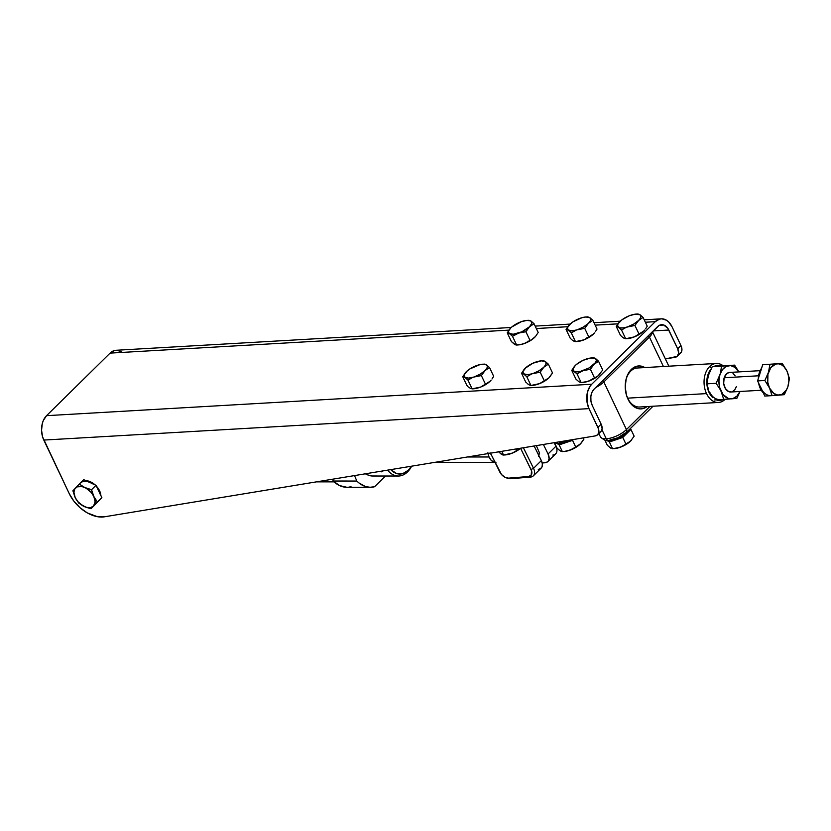 <?xml version="1.0" encoding="UTF-8"?>
<svg xmlns="http://www.w3.org/2000/svg" width="831" height="831" viewBox="0 0 831 831"><rect width="100%" height="100%" fill="white"/><g stroke="black" fill="none" stroke-linecap="round" stroke-linejoin="round"><path stroke-width="1.25" d="M538.28 469.39L540.69 468.549L542.113 466.586L542.342 463.802L541.334 460.613L533.523 468.32L523.395 447.753L533.523 468.32A9.806 6.17 45.4 0 1 533.305 475.872L541.126 468.175A9.806 6.17 -134.6 0 0 541.334 460.613L533.523 468.32L531.019 469.505L520.559 448.273L531.539 470.793L531.175 475.155L528.568 476.516L530.458 477.087A9.806 6.17 -134.6 0 0 533.523 468.32L531.019 469.505A7.843 4.934 45.4 0 1 528.568 476.516L508.697 478.126L510.598 478.698L530.458 477.087L528.568 476.516L508.697 478.126A7.843 4.934 45.4 0 1 505.85 477.648A7.843 4.934 45.4 0 1 499.795 472.029L491.723 455.627L501.467 474.501L504.999 477.274L510.598 478.698A9.806 6.17 45.4 0 1 506.411 477.846M505.85 477.648L507.035 478.105A9.806 6.17 -134.6 0 0 510.598 478.698L530.458 477.087A9.806 6.17 45.4 0 0 533.305 475.872M490.342 453.207A17.648 11.104 45.4 0 1 491.723 455.627L490.051 452.77M541.334 460.613L534.136 445.987L541.334 460.613M556.074 446.621L555.887 446.289A9.806 6.17 45.4 0 1 556.386 447.462L555.96 446.268A7.843 4.934 -134.6 0 0 555.555 445.333L554.298 443.058L555.887 446.289L548.076 453.986L549.114 458.639L548.273 461.06L546.32 462.493L542.196 462.992L545.011 462.763A9.806 6.17 45.4 0 0 547.858 461.548L555.669 453.851A9.806 6.17 -134.6 0 0 555.887 446.289L548.076 453.986A9.806 6.17 45.4 0 1 547.858 461.548M548.076 453.986L543.381 444.46L548.076 453.986M556.386 447.462A9.806 6.17 45.4 0 1 552.833 455.066M709.591 366.606L711.544 367.977L709.591 366.606A19.529 13.286 -93.3 0 1 716.229 363.459A19.529 13.286 -93.3 0 1 723.188 365.817A19.529 13.286 86.7 0 0 709.591 366.606A19.529 13.286 86.7 0 0 706.537 393.603L627.623 398.153L706.537 393.603A19.529 13.286 -93.3 0 1 709.591 366.606M713.881 366.554A17.565 11.956 -93.3 0 1 721.453 365.952L718.389 365.318L713.839 366.575M725.11 399.316A19.529 13.286 -93.3 0 1 718.483 402.453A19.529 13.286 -93.3 0 1 706.537 393.603A19.529 13.286 86.7 0 0 725.11 399.316M711.024 369.006L707.576 375.965L706.849 383.496A17.565 11.956 -93.3 0 1 711.024 369.006M706.901 384.182L709.061 392.45L712.936 397.779A17.565 11.956 -93.3 0 1 706.901 384.182M723.24 399.451A17.565 11.956 -93.3 0 1 716.28 399.856L719.189 400.428L723.739 399.171M770.773 395.587A15.685 10.668 -93.3 0 1 761.175 388.482L757.581 380.899L760.126 372.828L759.264 372.88A15.685 10.668 86.7 0 0 758.329 378.541M758.641 383.133A15.685 10.668 86.7 0 0 763.201 392.741L759.929 387.651L758.641 383.133M729.171 372.485L726.73 373.67L724.175 377.773L758.578 375.789L724.175 377.773A9.806 6.669 86.7 0 0 730.833 392.003L761.248 390.248M707.919 377.336L706.828 383.839L716.125 383.309L719.916 374.667A16.672 11.343 -93.3 0 0 721.038 391.297L723.77 399.42L714.473 399.96L729.66 398.973L723.77 399.42L721.038 391.297A16.672 11.343 -93.3 0 0 731.394 398.838L736.827 398.392L740.037 391.474L736.827 398.392L731.394 398.838A16.672 11.343 -93.3 0 0 739.985 391.474L736.9 396.169L732.859 398.579L728.423 398.506L723.063 394.6L719.636 387.381L718.908 380.93L719.916 374.667L722.492 369.566L726.252 366.378L730.626 365.609L734.947 367.364L738.863 371.893L734.583 365.131L719.158 366.274M735.144 375.841L733.025 373.472M760.126 370.668L729.701 372.423A9.806 6.669 86.7 0 0 724.175 377.773L723.676 383.371L725.39 388.586L728.756 391.64L731.363 391.941M732.63 391.526L734.843 389.656L736.359 386.644M710.505 393.707L709.56 391.962A16.672 11.343 86.7 0 0 719.916 399.503M717.672 366.242L734.583 365.131L730.729 365.453L734.583 365.131L738.884 371.893A16.672 11.343 -93.3 0 0 729.14 365.578L721.526 366.159L720.529 372.496L721.526 366.159L729.14 365.578A16.672 11.343 -93.3 0 0 719.916 374.667L716.125 383.309L719.999 389.272L716.125 383.309L706.828 383.839L708.438 375.332L712.229 366.7L721.526 366.159L712.229 366.7L717.672 366.242L712.229 366.7L709.134 373.462M706.828 383.839L708.666 389.926L706.828 383.839M758.319 378.77L759.264 372.88L761.684 368.071M760.781 371.062L762.661 364.767L768.81 364.279A15.685 10.668 -93.3 0 1 768.966 364.269L768.104 364.321A15.685 10.668 86.7 0 0 767.439 364.383L768.156 364.31M760.438 386.695L764.78 396.065L784.36 394.673L787.933 386.54L789.45 378.531L786.874 370.896A15.685 10.668 -93.3 0 1 787.933 386.54A15.685 10.668 -93.3 0 1 779.249 395.099L784.36 394.673L787.933 386.54L789.45 378.531L786.874 370.896L782.251 363.376L777.13 363.801A15.685 10.668 -93.3 0 1 786.874 370.896L782.251 363.376L769.963 364.342L768.446 372.35A15.685 10.668 -93.3 0 1 777.13 363.801L769.963 364.342L768.446 372.35L764.873 380.473L769.506 388.004A15.685 10.668 -93.3 0 1 768.446 372.35L764.873 380.473L769.506 388.004L772.072 395.639L779.249 395.099A15.685 10.668 -93.3 0 1 769.506 388.004L767.771 382.322L767.948 374.23L770.867 367.541L775.749 364.04L778.533 363.822L781.285 364.664L783.83 366.523L786.874 370.896L788.193 374.584L788.879 380.66L787.933 386.54L786.458 389.916L781.961 394.351L777.847 395.078L773.786 393.427L769.506 388.004L772.072 395.639L764.78 396.065L762.069 390.123M761.57 368.226A15.685 10.668 86.7 0 0 759.264 372.88L760.126 372.828L759.627 374.719M761.175 388.482L757.581 380.899L764.873 380.473L757.581 380.899L762.661 364.767L782.251 363.376L770.212 364.3M97.861 501.654L90.995 508.728L98.66 500.968A12.745 8.019 45.4 0 1 98.557 501.083L99.211 500.439A12.745 8.019 -134.6 0 0 99.668 499.93L98.515 501.01M80.669 482.915A12.745 8.019 45.4 0 1 89.893 482.489L83.765 479.674L79.288 484.078L83.765 479.674L96.012 485.294L98.941 491.464L99.595 490.82L100.863 495.515A12.745 8.019 -134.6 0 0 99.595 490.82L98.941 491.464L101.87 497.624L97.393 502.028L93.841 496.481L91.545 489.708L84.783 487.517L79.288 484.078L72.889 490.778L75.185 497.561L78.737 503.098L85.842 507.201L90.995 508.728L99.315 500.137M612.966 448.647L619.739 447.442L612.582 448.761L609.372 441.999L622.772 437.449L626.844 433.439L626.387 432.463L626.844 433.439A12.745 4.789 -25.4 0 0 629.192 429.7M556.417 442.31A3.926 2.67 86.7 0 0 558.422 443.463A3.926 2.67 -93.3 0 1 556.417 442.31M637.741 367.988A19.539 13.296 86.7 0 0 625.785 380.608A19.539 13.296 -93.3 0 1 637.315 367.998A19.539 13.296 -93.3 0 1 637.741 367.988M645.033 367.676L639.382 365.941L633.814 367.479L631.331 369.421L627.426 375.28L626.159 378.967L625.234 387.173L626.532 395.411L629.867 402.433L632.152 405.144L637.502 408.447L640.369 408.904L643.215 408.54L647.11 406.567A21.502 14.626 -93.3 0 1 627.976 399.15L627.623 398.163A19.539 13.296 86.7 0 0 639.984 406.982A19.539 13.296 -93.3 0 1 639.569 407.013A19.539 13.296 -93.3 0 1 627.623 398.163A19.539 13.296 -93.3 0 1 626.657 395.816A19.539 13.296 86.7 0 0 627.623 398.163L627.976 399.15A21.502 14.626 -93.3 0 1 626.782 396.19A21.502 14.626 -93.3 0 1 625.857 380.224A21.502 14.626 -93.3 0 1 644.866 367.572M576.444 364.445L583.102 360.322L590.488 358.036L595.484 358.577L594.279 357.953L598.559 361.267L594.03 364.321L590.405 369.286L594.57 378.053L590.405 369.286L583.258 370.605L577.005 373.836L581.17 382.603L586.582 381.793L591.589 379.871L598.029 375.944L602.714 370.024L598.559 361.267L602.714 370.024L598.029 375.944L588.317 381.284A12.745 4.789 -25.4 0 0 599.099 374.989A12.745 4.789 -25.4 0 0 599.411 374.667A12.745 4.789 -25.4 0 0 599.431 374.646M581.17 382.603L583.009 382.457A12.745 4.789 -25.4 0 0 588.317 381.284L581.17 382.603L577.005 373.836L572.725 370.522L571.759 370.366L575.914 379.123L578.999 381.813L581.17 382.603L578.999 381.813L575.914 379.123L571.759 370.366L573.93 371.145L573.099 368.798L575.374 365.401A12.745 4.789 154.6 0 1 586.156 359.106L586.156 359.106A12.745 4.789 154.6 0 1 591.464 357.932A12.745 4.789 154.6 0 1 595.484 358.577L596.398 360.197L595.536 362.545L589.252 367.873L580.298 371.436L576.485 371.821L573.93 371.145A12.745 4.789 154.6 0 1 575.062 365.713A12.745 4.789 154.6 0 1 575.374 365.401L575.364 365.411M574.377 366.481L571.759 370.366L575.395 365.38M600.096 373.908L596.949 376.807L591.371 380.068L585.367 382.104L581.555 382.489M596.18 359.075L595.484 358.577A12.745 4.789 154.6 0 1 594.03 364.321L598.559 361.267L596.18 359.075M593.303 357.787L591.464 357.932M581.586 371.249L583.258 370.605A12.745 4.789 154.6 0 1 573.93 371.145L577.005 373.836L581.586 371.249M588.566 369.452L590.405 369.286L594.03 364.321A12.745 4.789 154.6 0 1 583.258 370.605L588.566 369.452M528.36 341.603L528.111 341.063M587.185 338.207L586.935 337.677M535.58 336.368L538.197 332.473L535.58 336.368L531.165 340.139L525.327 343.172L520.289 344.626L515.677 344.886L511.397 341.583L514.482 344.273L516.653 345.052L512.488 336.285L518.741 333.065L525.888 331.735L529.513 326.77A12.745 4.789 154.6 0 1 518.741 333.065A12.745 4.789 154.6 0 1 509.413 333.595L512.488 336.285L509.413 333.595A12.745 4.789 154.6 0 1 510.546 328.172A12.745 4.789 154.6 0 1 510.857 327.85L510.847 327.861M648.263 335.797A1.963 1.236 45.4 0 1 649.427 337.064A15.685 5.89 -25.4 0 0 652.335 331.787A15.685 5.89 154.6 0 1 649.427 337.064A1.963 1.236 -134.6 0 0 648.263 335.797M602.662 380.712A1.963 1.236 45.4 0 1 603.825 381.969L649.427 337.064L663.408 366.502L649.427 337.064L603.825 381.969A1.963 1.236 -134.6 0 0 602.662 380.712M595.723 387.537A15.685 5.89 -25.4 0 0 603.825 381.969A15.685 5.89 154.6 0 1 595.723 387.537M649.967 406.401L626.429 429.575L603.825 381.969L626.429 429.575A3.926 2.472 45.4 0 1 626.314 432.536A3.926 2.472 45.4 0 1 625.12 433.024L617.994 437.708L610.006 439.942A3.926 2.67 -93.3 0 1 608.635 440.575A3.926 2.67 -93.3 0 1 606.266 438.789A15.685 5.89 -25.4 0 0 626.429 429.575A15.685 5.89 154.6 0 1 606.266 438.789L601.935 429.669L606.266 438.789A3.926 2.67 86.7 0 0 608.635 440.575C615.283 439.817 621.173 437.137 626.314 432.536A3.926 2.472 -134.6 0 0 626.429 429.575L649.967 406.401M608.666 440.565C606.734 441.448 603.992 440.201 600.439 436.857A16.672 6.264 -25.4 0 0 606.266 438.789A16.672 6.264 154.6 0 1 600.429 436.846L598.86 433.522M568.736 440.285A12.745 4.789 154.6 0 1 559.782 442.83A3.926 2.67 -93.3 0 1 558.422 443.463L569.734 440.118M500.875 453.819L502.059 454.609M503.929 454.941L512.228 453.165L520.642 448.21L512.374 453.082L507.19 454.619L502.578 454.889L498.299 451.576L501.373 454.266L503.544 455.045L501.779 451.316L503.544 455.045L505.393 454.91A12.745 4.789 -25.4 0 0 510.701 453.726A12.745 4.789 -25.4 0 0 520.642 448.21L512.374 453.082L503.544 455.045M516.207 448.937L516.944 450.495L516.207 448.937M609.912 447.535L611.097 448.314M629.212 429.315L628.361 431.653L624.704 435.257L616.072 439.724L622.772 437.449L630.926 429.419L634.136 436.182L630.511 441.147L625.982 444.211L622.772 437.449L625.982 444.211L619.739 447.442A12.745 4.789 -25.4 0 0 630.511 441.147L621.411 446.798L614.431 448.615A12.745 4.789 -25.4 0 0 619.739 447.442L625.733 444.699L631.352 440.253M611.045 448.356L607.336 445.291L604.958 440.285L607.336 445.291L611.045 448.356M612.582 448.761L609.372 441.999L607.243 440.586L609.372 441.999L616.072 439.724A12.745 4.789 -25.4 0 0 626.844 433.439L630.926 429.419L634.136 436.182L630.511 441.147A12.745 4.789 -25.4 0 0 630.833 440.835A12.745 4.789 -25.4 0 0 630.843 440.814M631.518 440.066L630.511 441.147M630.926 429.419L630.054 428.848L630.926 429.419M607.419 440.596A12.745 4.789 -25.4 0 0 616.072 439.724L610.463 440.918L606.744 440.264M610.006 439.942A11.769 4.415 154.6 0 1 609.996 439.942L611.959 439.692M559.699 450.423L560.883 451.212M562.753 451.545L566.565 451.16L572.569 449.114L576.891 446.746L581.139 443.141M564.207 451.493L561.403 451.493L558.744 449.737L557.113 448.179L554.744 443.183L557.113 448.179L560.198 450.869L562.369 451.659L559.159 444.897L572.559 440.347L575.769 447.109L569.526 450.34L564.207 451.493A12.745 4.789 -25.4 0 0 569.526 450.34A12.745 4.789 -25.4 0 0 580.298 444.045L571.188 449.696L564.207 451.513M581.305 442.954L583.923 439.08L583.341 437.875L583.923 439.08L580.298 444.045A12.745 4.789 -25.4 0 0 580.609 443.723A12.745 4.789 -25.4 0 0 580.63 443.702L580.62 443.723M557.196 443.494A12.745 4.789 -25.4 0 0 565.859 442.622A12.745 4.789 -25.4 0 0 572.112 439.724L559.159 444.897L557.03 443.484L559.159 444.897L562.369 451.659M580.298 444.045L575.769 447.109L572.559 440.347L573.4 439.516L562.899 443.442L559.097 443.827L556.531 443.162M538.353 372.35L540.192 372.184L543.817 367.219A12.745 4.789 154.6 0 1 533.035 373.503L538.353 372.35M525.171 368.278L532.889 363.22L541.552 360.81L544.575 361.132L546.071 362.461L545.811 364.601L543.817 367.219L548.346 364.155L545.261 361.464A12.745 4.789 154.6 0 1 543.817 367.219L539.039 370.761L533.035 373.503A12.745 4.789 154.6 0 1 523.717 374.043L526.792 376.734L531.362 374.147L526.792 376.734L523.717 374.043A12.745 4.789 154.6 0 1 524.849 368.611A12.745 4.789 154.6 0 1 525.161 368.289L521.546 373.254L523.717 374.043L522.886 371.696L525.161 368.289A12.745 4.789 154.6 0 1 535.943 362.004L535.943 362.004A12.745 4.789 154.6 0 1 541.251 360.831A12.745 4.789 154.6 0 1 545.261 361.464L541.251 360.831M549.883 376.807L552.501 372.922L548.886 377.887A12.745 4.789 -25.4 0 0 549.198 377.565A12.745 4.789 -25.4 0 0 549.218 377.544M526.532 382.842L525.701 382.021L526.532 382.842M528.08 384.202L527.332 383.579L528.08 384.202M530.957 385.501L532.796 385.355A12.745 4.789 -25.4 0 0 538.104 384.171L530.957 385.501L528.786 384.711L530.957 385.501L526.792 376.734L530.957 385.501L538.104 384.171A12.745 4.789 -25.4 0 0 548.886 377.887L539.631 383.61L531.341 385.387M543.09 360.685L545.261 361.464L548.346 364.155L552.501 372.922L548.346 364.155L543.817 367.219L540.192 372.184L527.436 374.708L521.546 373.254L525.701 382.021L521.546 373.254L526.22 367.344M540.192 372.184L544.357 380.951L540.192 372.184M479.529 375.737L481.367 375.57L484.992 370.605A12.745 4.789 154.6 0 1 474.221 376.9L479.529 375.737M467.406 370.74L462.722 376.651L464.893 377.44L464.062 375.093L466.336 371.686A12.745 4.789 154.6 0 1 477.119 365.401L477.108 365.401A12.745 4.789 154.6 0 1 482.427 364.217A12.745 4.789 154.6 0 1 486.447 364.861A12.745 4.789 154.6 0 1 484.992 370.605L480.214 374.158L474.221 376.9A12.745 4.789 154.6 0 1 464.893 377.44L467.967 380.131L472.548 377.544L467.967 380.131L464.893 377.44A12.745 4.789 154.6 0 1 466.025 372.008A12.745 4.789 154.6 0 1 466.336 371.686L466.326 371.696M484.265 364.071L486.447 364.861L489.521 367.551L493.676 376.318L491.994 378.998L493.676 376.318L489.521 367.551L484.992 370.605L489.521 367.551L486.447 364.861L487.361 366.492L486.987 367.988L481.367 375.57L468.611 378.095L462.722 376.651L466.336 371.686L469.754 368.985L480.069 364.57L483.881 364.186L486.447 364.861L482.427 364.217M491.059 380.203L490.061 381.284A12.745 4.789 -25.4 0 0 490.373 380.962A12.745 4.789 -25.4 0 0 490.394 380.941L490.383 380.951M467.708 386.238L466.877 385.418L467.708 386.238M469.255 387.599L468.507 386.966L469.255 387.599M472.133 388.887L473.971 388.752A12.745 4.789 -25.4 0 0 479.279 387.568L472.133 388.887L469.962 388.108L472.133 388.887L467.967 380.131L472.133 388.887L479.279 387.568A12.745 4.789 -25.4 0 0 490.061 381.284L480.806 387.007L472.517 388.783M481.367 375.57L485.533 384.338L481.367 375.57M462.722 376.651L466.877 385.418L462.722 376.651M511.917 326.895L521.639 321.555A12.745 4.789 154.6 0 1 526.947 320.382A12.745 4.789 154.6 0 1 530.957 321.026A12.745 4.789 154.6 0 1 529.513 326.77L521.785 331.839L513.132 334.259L508.769 333.221L509.413 333.595L508.489 331.964L508.873 330.468L510.857 327.85L507.242 332.815L508.769 333.221L507.242 332.815L511.397 341.583L507.242 332.815L510.857 327.85A12.745 4.789 154.6 0 1 521.639 321.555L521.629 321.566M521.639 321.555L527.249 320.361L530.957 321.026L531.788 323.373L529.513 326.77L534.042 323.716L530.323 320.652L526.947 320.382M528.786 320.236L530.957 321.026L534.042 323.716L538.197 332.473L534.042 323.716L529.513 326.77L525.888 331.735L518.741 333.065L512.488 336.285L516.653 345.052L518.492 344.907A12.745 4.789 -25.4 0 0 523.8 343.733A12.745 4.789 -25.4 0 0 534.582 337.438A12.745 4.789 -25.4 0 0 534.894 337.126A12.745 4.789 -25.4 0 0 534.915 337.106L534.904 337.116M531.238 339.91L523.8 343.733L531.238 339.91M533.512 338.394L534.582 337.438L533.512 338.394M525.888 331.735L530.053 340.502L525.888 331.735M516.653 345.052L522.304 344.2L517.038 344.938M582.874 328.515L584.712 328.349L588.338 323.384A12.745 4.789 154.6 0 1 577.555 329.668L582.874 328.515M570.741 323.508L566.056 329.419L568.238 330.208L567.407 327.861L569.682 324.454A12.745 4.789 154.6 0 1 580.464 318.169L580.453 318.169A12.745 4.789 154.6 0 1 585.772 316.985A12.745 4.789 154.6 0 1 589.781 317.629A12.745 4.789 154.6 0 1 588.338 323.384L583.559 326.926L577.555 329.668A12.745 4.789 154.6 0 1 568.238 330.208L571.312 332.899L575.883 330.312L571.312 332.899L568.238 330.208A12.745 4.789 154.6 0 1 569.37 324.776A12.745 4.789 154.6 0 1 569.682 324.454L569.671 324.464M587.61 316.85L589.781 317.629L592.867 320.319L597.022 329.086L595.339 331.777L597.022 329.086L592.867 320.319L588.338 323.384L592.867 320.319L589.781 317.629L590.706 319.26L590.322 320.766L584.712 328.349L571.946 330.863L566.056 329.419L568.674 325.544L573.099 321.753L581.96 317.702L586.063 316.964L589.781 317.629L585.772 316.985M594.404 332.971L593.407 334.052A12.745 4.789 -25.4 0 0 593.718 333.73A12.745 4.789 -25.4 0 0 593.739 333.709L593.718 333.73M571.053 339.006L570.222 338.186L571.053 339.006M572.601 340.367L571.853 339.744L572.601 340.367M575.478 341.655L577.316 341.52A12.745 4.789 -25.4 0 0 582.624 340.336L575.478 341.655L573.297 340.876L575.478 341.655L571.312 332.899L575.478 341.655L582.624 340.336A12.745 4.789 -25.4 0 0 593.407 334.052L584.151 339.775L575.862 341.551M584.712 328.349L588.878 337.106L584.712 328.349M566.056 329.419L570.222 338.186L566.056 329.419M633.087 325.617L634.926 325.451L638.551 320.486A12.745 4.789 154.6 0 1 627.779 326.77L633.087 325.617M619.905 321.545L619.895 321.555A12.745 4.789 154.6 0 1 630.677 315.271L630.667 315.271A12.745 4.789 154.6 0 1 635.985 314.097A12.745 4.789 154.6 0 1 639.995 314.731A12.745 4.789 154.6 0 1 638.551 320.486L633.773 324.028L627.779 326.77A12.745 4.789 154.6 0 1 618.451 327.31L621.526 330L626.096 327.414L621.526 330L618.451 327.31A12.745 4.789 154.6 0 1 619.583 321.877A12.745 4.789 154.6 0 1 619.895 321.555L619.884 321.576M637.824 313.952L639.995 314.731L643.08 317.421L647.235 326.188L645.552 328.879L647.235 326.188L643.08 317.421L638.551 320.486L643.08 317.421L639.995 314.731L640.919 316.362L640.545 317.868L634.926 325.451L623.447 327.84L619.988 327.871L617.641 326.313L617.911 324.173L619.895 321.555L618.898 322.646L616.28 326.521L617.817 326.936L616.28 326.521L620.435 335.288L622.066 336.846L620.435 335.288L616.28 326.521L617.952 323.851L595.152 325.139L617.973 323.83L622.045 319.738L629.15 315.832L635.009 314.201L639.995 314.731L635.985 314.097M644.617 330.073L643.62 331.154A12.745 4.789 -25.4 0 0 643.932 330.831A12.745 4.789 -25.4 0 0 643.952 330.811M622.814 337.469L622.066 336.846L622.814 337.469M625.691 338.768L627.53 338.622A12.745 4.789 -25.4 0 0 632.838 337.438L625.691 338.768L623.52 337.978L625.691 338.768L621.526 330L625.691 338.768L632.838 337.438A12.745 4.789 -25.4 0 0 643.62 331.154L634.365 336.877L626.075 338.653M634.926 325.451L639.091 334.218L634.926 325.451M619.895 321.555L620.954 320.61M91.275 483.206L96.012 485.294L91.545 489.708L96.012 485.294L98.203 490.072M92.002 491.485L91.545 489.708L84.783 487.517A12.745 8.019 45.4 0 1 93.841 496.481L92.002 491.485M93.841 496.481A12.745 8.019 45.4 0 1 93.56 505.996L97.393 502.028L93.841 496.481L95.118 501.893L93.56 505.996A12.745 8.019 45.4 0 1 84.232 506.536A12.745 8.019 45.4 0 1 75.185 497.561A12.745 8.019 45.4 0 1 75.465 488.046A12.745 8.019 45.4 0 1 84.783 487.517L79.288 484.078L72.889 490.778L75.185 497.561L78.737 503.098L84.232 506.536L90.995 508.728L93.56 505.996L90.756 507.533L86.995 507.471L82.851 505.819L77.834 501.602L75.185 497.561L73.897 492.149L74.811 488.888L77.2 486.852L82.03 486.571L86.164 488.233L91.192 492.44L93.841 496.481M99.595 490.82A12.745 8.019 -134.6 0 0 96.458 486.228L99.595 490.82M95.087 484.868A12.745 8.019 -134.6 0 0 85.946 480.671M89.893 482.489L88.502 481.928M99.523 492.856L101.87 497.624L98.66 500.968M594.082 389.147L657.612 326.604A11.769 8.009 -93.3 0 1 661.611 324.703A11.769 8.009 -93.3 0 1 668.799 330.032L653.208 330.935L668.799 330.032L677.701 348.771L680.953 345.571L672.061 326.822L668.633 321.909L666.514 320.236L661.881 318.824L659.544 319.114L655.275 321.67L645.365 322.241L655.275 321.67L591.745 384.223L655.275 321.67A17.648 12.008 -93.3 0 1 661.268 318.834A17.648 12.008 -93.3 0 1 672.061 326.822L680.953 345.571L677.701 348.771L678.678 353.175L677.192 356.374L665.382 358.919L675.032 357.33A9.806 6.17 45.4 0 0 677.4 356.177A9.806 6.17 45.4 0 0 677.701 348.771L667.76 328.235L663.585 324.952L658.973 325.534L594.082 389.147L591.952 392.357L590.851 396.574L590.955 401.155L592.243 405.414A11.769 8.009 -93.3 0 1 594.082 389.147M567.76 326.718L536.327 328.536L567.76 326.718M511.242 327.487L116.08 350.277A17.648 12.008 86.7 0 0 110.076 353.113L508.936 330.115L110.076 353.113L46.557 415.666L591.745 384.223L589.979 386.384L587.496 392.055L587.05 402.235L588.992 408.623L597.894 427.363L601.145 424.153L592.243 405.414L601.145 424.153L597.894 427.363A9.806 6.17 45.4 0 1 597.593 434.758A9.806 6.17 45.4 0 1 595.214 435.922L597.385 434.956L598.642 433.013L598.486 428.879L588.992 408.623A17.648 12.008 -93.3 0 1 591.745 384.223L46.557 415.666L110.076 353.113L114.356 350.557L116.693 350.256L121.326 351.679M579.685 382.156L578.49 381.367M599.94 374.085L599.099 374.989M549.727 376.983L548.886 377.887M529.472 385.054L528.277 384.265M490.903 380.38L490.061 381.284M470.647 388.441L469.453 387.661M535.424 336.545L534.582 337.438M515.168 344.605L513.974 343.826M594.248 333.148L593.407 334.052M573.982 341.219L572.798 340.43M644.461 330.25L643.62 331.154M624.206 338.321L623.011 337.531M69.243 493.645L42.62 436.992L41.55 430.229L42.308 423.498L43.347 420.476L46.557 415.666A17.648 12.008 86.7 0 0 43.804 440.066L588.992 408.623L43.804 440.066L69.243 493.645L73.855 501.124L80.077 507.751L87.328 512.924L97.383 516.695L104.28 516.83A29.417 18.511 45.4 0 1 69.243 493.645M599.66 432.359L601.395 430.884L602.122 428.557L601.145 424.153A9.806 6.17 -134.6 0 1 600.855 431.559L597.593 434.758M677.4 356.177L680.662 352.967A9.806 6.17 -134.6 0 0 680.953 345.571L681.929 349.965L681.202 352.302L679.467 353.777M104.28 516.83L595.214 435.922L104.28 516.83M85.198 480.682L89.156 481.294L95.201 484.982M365.328 473.805A24.515 16.184 90 0 0 366.637 474.366L365.328 473.805M387.599 470.138A25.491 16.838 90 0 0 411.657 466.17A25.491 16.838 -90 0 1 398.35 476.028A25.491 16.838 -90 0 1 387.599 470.138M411.418 466.212A23.528 15.54 -90 0 1 390.747 469.619L396.616 473.556L402.671 473.67L408.301 470.253L411.418 466.212M372.381 476.007L369.099 475.457L365.661 473.753A25.491 16.838 90 0 0 372.589 476.007L398.35 476.028M382.655 470.948L381.772 471.883M346.828 487.278L339.547 485.584L333.283 481.035L356.842 481.045L354.505 475.592L356.842 481.045L358.826 482.863L365.349 486.488L369.961 487.278L374.584 486.727L385.459 476.018L374.584 486.727A36.772 24.286 -90 0 1 370.366 487.288A36.772 24.286 -90 0 1 356.842 481.045L333.283 481.035L332.504 479.217L333.283 481.035A36.772 24.286 90 0 0 346.807 487.278L370.366 487.288M348.719 487.163L351.025 486.717M495.006 462.316A11.769 7.77 -90 0 1 489.033 456.988L467.406 456.977L489.033 456.988A11.769 7.77 -90 0 1 488.036 453.581M538.748 455.346A8.819 5.827 -90 0 0 538.955 454.796A8.819 5.827 -90 0 0 539.464 452.905L536.338 445.624L539.464 452.905L538.55 455.793M495.962 462.327L493.936 462.088L491.152 460.281L489.033 456.988L487.911 452.729M639.153 407.034L718.483 402.453M636.899 368.029L716.229 363.459M625.701 380.962L625.857 380.224M626.543 395.473L626.782 396.19M668.83 366.191L652.449 331.683M653.031 406.224L626.314 432.536M558.453 443.463L553.529 442.788M535.174 326.105L570.066 324.09M593.999 322.708L620.279 321.192M644.212 319.81L661.268 318.834M334.155 481.876L316.424 481.866M435.06 462.316L495.027 462.348M538.955 454.796L538.457 456.198"/></g></svg>
